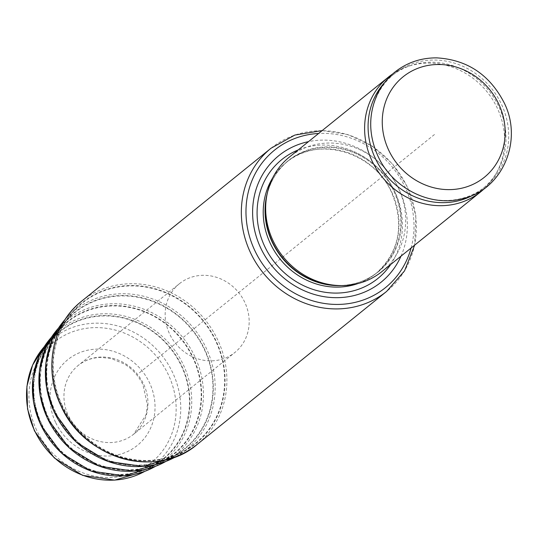 <?xml version="1.0" encoding="UTF-8"?>
<svg xmlns="http://www.w3.org/2000/svg" width="538" height="538" viewBox="0 0 538 538"><rect width="100%" height="100%" fill="white"/><g stroke="black" fill="none" stroke-linecap="round" stroke-linejoin="round"><path stroke-width="0.4" stroke-dasharray="2.69 2.02" d="M41.917 424.462A81.884 75.145 51.1 0 0 158.784 462.129A81.884 75.145 51.1 0 0 181.367 365.975A81.884 75.145 -128.9 0 0 56.16 335.046A81.884 75.145 -128.9 0 0 41.917 424.462M48.676 418.1A84.627 77.667 -128.9 0 1 63.397 325.678A84.627 77.667 -128.9 0 1 192.806 357.649A84.627 77.667 51.1 0 1 169.463 457.024A84.627 77.667 51.1 0 1 48.676 418.1M55.427 411.738A87.378 80.189 -128.9 0 1 70.633 316.31A87.378 80.189 -128.9 0 1 204.245 349.317A87.378 80.189 51.1 0 1 180.143 451.927A87.378 80.189 51.1 0 1 55.427 411.738M62.186 405.37A90.128 82.718 -128.9 0 1 77.862 306.949A90.128 82.718 -128.9 0 1 215.684 340.991A90.128 82.718 51.1 0 1 190.829 446.829A90.128 82.718 51.1 0 1 62.186 405.37M400.985 256.175A81.366 74.674 51.1 0 0 399.27 189.833A81.366 74.674 -128.9 0 0 308.489 141.642M381.919 271.576A73.612 67.559 51.1 0 0 398.355 188.011A73.612 67.559 -128.9 0 0 289.424 157.035M392.653 73.968A73.612 67.559 -128.9 0 1 407.939 66.456A73.612 67.559 -128.9 0 1 497.287 108.118A73.612 67.559 -128.9 0 1 495.417 174.789A73.612 67.559 -128.9 0 1 484.859 188.145M394.199 73.847A72.509 66.544 51.1 0 0 378.012 156.148A72.509 66.544 -128.9 0 0 485.303 186.666A72.509 66.544 -128.9 0 0 501.497 104.359A72.509 66.544 51.1 0 0 394.199 73.847L391.482 76.04A72.509 66.544 51.1 0 1 410.763 65.515A72.509 66.544 51.1 0 1 498.78 106.551A72.509 66.544 -128.9 0 1 496.93 172.221A72.509 66.544 -128.9 0 1 482.586 188.858A72.509 66.544 -128.9 0 1 474.899 194.151M391.482 76.04A72.509 66.544 51.1 0 0 384.69 82.435M179.416 283.714A44.163 40.532 51.1 0 1 244.777 302.302A44.163 40.532 -128.9 0 1 234.918 352.437A44.163 40.532 -128.9 0 1 169.557 333.856A44.163 40.532 51.1 0 1 179.416 283.714L78.205 365.45A44.163 40.532 51.1 0 0 68.346 415.585A44.163 40.532 -128.9 0 0 133.706 434.173L146.114 414.657L147.419 404.973L142.98 384.798C138.77 376.022 132.563 369.088 124.365 363.997L111.184 358.53L100.794 357.4C92.146 357.649 84.621 360.332 78.205 365.45A44.163 40.532 51.1 0 1 143.565 384.038A44.163 40.532 -128.9 0 1 133.706 434.173L234.918 352.437M139.389 372.814L434.61 134.406M384.683 174.722L398.214 163.794M36.631 430.212A77.405 71.036 -128.9 0 1 69.758 332.894A77.405 71.036 -128.9 0 1 168.455 374.919A77.405 71.036 -128.9 0 1 135.327 472.236A77.405 71.036 -128.9 0 1 36.631 430.212M55.535 422.283A55.206 50.666 -128.9 0 1 79.16 352.874A55.206 50.666 -128.9 0 1 149.557 382.848A55.206 50.666 -128.9 0 1 125.926 452.256A55.206 50.666 -128.9 0 1 55.535 422.283M56.16 335.046L44.177 346.795A81.083 74.412 -128.9 0 1 48.709 342.094A81.083 74.412 -128.9 0 1 172.691 372.72A81.083 74.412 51.1 0 1 150.331 467.932L144.783 471.369M144.762 471.375A81.083 74.412 51.1 0 0 150.331 467.932L158.784 462.129M41.567 424.61A82.294 75.522 51.1 0 0 146.497 469.291A82.294 75.522 51.1 0 0 181.716 365.827A82.294 75.522 -128.9 0 0 76.786 321.146A82.294 75.522 -128.9 0 0 41.567 424.61M155.563 466.298A83.767 76.873 51.1 0 0 160.311 463.312A83.767 76.873 51.1 0 0 183.411 364.946A83.767 76.873 -128.9 0 0 55.327 333.304L51.406 337.313A83.767 76.873 -128.9 0 1 55.327 333.304L63.397 325.678M48.326 418.248A85.044 78.05 51.1 0 0 156.76 464.422A85.044 78.05 51.1 0 0 193.155 357.501A85.044 78.05 -128.9 0 0 84.722 311.327A85.044 78.05 -128.9 0 0 48.326 418.248M180.143 451.927L165.933 461.389A86.517 79.395 51.1 0 0 170.99 458.208A86.517 79.395 51.1 0 0 194.85 356.62A86.517 79.395 -128.9 0 0 62.556 323.937L58.393 328.214M58.386 328.22A86.517 79.395 -128.9 0 1 62.556 323.937L70.633 316.31M55.078 411.879A87.788 80.572 51.1 0 0 167.022 459.546A87.788 80.572 51.1 0 0 204.595 349.169A87.788 80.572 -128.9 0 0 92.65 301.509A87.788 80.572 -128.9 0 0 55.078 411.879M176.296 456.48A89.261 81.924 51.1 0 0 181.669 453.11A89.261 81.924 51.1 0 0 206.289 348.288A89.261 81.924 -128.9 0 0 69.792 314.575L65.374 319.115M65.374 319.121A89.261 81.924 -128.9 0 1 69.792 314.575L77.862 306.949M61.836 405.517A90.539 83.094 51.1 0 0 177.284 454.677A90.539 83.094 51.1 0 0 216.034 340.843A90.539 83.094 -128.9 0 0 100.586 291.683A90.539 83.094 -128.9 0 0 61.836 405.517M81.581 301.226A92.011 84.446 -128.9 0 1 217.742 339.949A92.011 84.446 -128.9 0 1 197.197 444.395M271.038 148.232A92.011 84.446 -128.9 0 1 407.199 186.948A92.011 84.446 -128.9 0 1 386.654 291.401M411.093 248.011A88.333 81.07 51.1 0 0 405.201 187.345A88.333 81.07 -128.9 0 0 318.604 133.471M390.716 264.467A76.436 70.148 51.1 0 0 394.858 191.77A76.436 70.148 -128.9 0 0 298.22 149.934M272.766 177.769A71.399 65.528 -128.9 0 1 286.263 162.429A71.399 65.528 -128.9 0 1 391.926 192.476A71.399 65.528 51.1 0 1 375.981 273.526C399.418 251.979 404.657 225.059 391.691 192.779C373.843 151.36 317.07 135.347 286.263 162.429L288.086 160.956A71.399 65.528 -128.9 0 1 393.749 191.003A71.399 65.528 51.1 0 1 377.804 272.053L375.981 273.526A71.399 65.528 51.1 0 1 358.14 283.492M341.516 285.584A71.399 65.528 51.1 0 0 377.804 272.053C366.102 281.327 352.491 285.799 336.963 285.476A71.554 65.67 51.1 0 0 394.226 190.667A71.554 65.67 -128.9 0 0 323.802 147.042A71.554 65.67 -128.9 0 0 266.364 198.058C269.316 182.806 276.559 170.445 288.086 160.956A71.399 65.528 -128.9 0 0 267.218 193.586M169.463 457.024L155.569 466.298M190.829 446.829L176.303 456.473M322.161 130.599L348.032 134.601L372.202 146.054L392.579 163.942L407.4 186.699L415.834 215.677L414.657 245.133M496.93 172.221L495.417 174.789M410.763 65.515L407.939 66.456M485.303 186.666L482.586 188.858"/><path stroke-width="0.81" d="M308.489 141.642A81.366 74.674 -128.9 0 0 260.701 247.957A81.366 74.674 51.1 0 0 332.02 297.554A81.366 74.674 51.1 0 0 400.985 256.175M339.444 285.557L336.963 285.476A71.554 65.67 51.1 0 1 272.369 241.777A71.554 65.67 -128.9 0 1 266.364 198.058L266.814 195.617A73.612 67.559 -128.9 0 0 272.988 240.594A73.612 67.559 51.1 0 0 339.444 285.557A73.612 67.559 51.1 0 0 381.919 271.576L480.858 191.676A73.612 67.559 -128.9 0 1 371.926 160.701A73.612 67.559 -128.9 0 1 388.362 77.142A73.612 67.559 -128.9 0 1 392.653 73.968M266.814 195.617A73.612 67.559 -128.9 0 1 289.424 157.035L388.362 77.142M484.859 188.145A73.612 67.559 -128.9 0 1 480.858 191.676M474.899 194.151A72.509 66.544 -128.9 0 1 375.295 158.347A72.509 66.544 51.1 0 1 384.69 82.435M144.762 471.375A81.083 74.412 51.1 0 1 34.6 430.635A81.083 74.412 -128.9 0 1 44.17 346.808L32.596 365.094L26.9 386.398L27.539 408.934L34.439 430.864L54.304 457.939L82.644 475.363L114.634 480.131L144.783 471.369M155.569 466.298L124.392 475.8L91.077 471.12L61.453 453.09L40.686 424.872L33.504 401.926L32.953 378.375L39.092 356.21L51.406 337.313A83.767 76.873 -128.9 0 0 40.754 424.785A83.767 76.873 51.1 0 0 155.563 466.298M58.386 328.22A86.517 79.395 -128.9 0 0 47.512 418.416A86.517 79.395 51.1 0 0 165.933 461.389L133.754 471.12L99.396 466.244L68.851 447.616L47.445 418.503L40.034 394.852L39.442 370.581L45.737 347.723L58.393 328.214M65.374 319.121A89.261 81.924 -128.9 0 0 54.264 412.054A89.261 81.924 51.1 0 0 176.296 456.48M197.197 444.395A92.011 84.446 -128.9 0 1 61.036 405.679A92.011 84.446 -128.9 0 1 81.581 301.226C52.092 324.179 43.181 369.465 60.955 405.78C83.8 458.874 156.867 479.647 197.197 444.395L386.654 291.401A92.011 84.446 -128.9 0 1 250.493 252.678A92.011 84.446 -128.9 0 1 271.038 148.232L81.581 301.226M318.604 133.471A88.333 81.07 -128.9 0 0 254.763 250.446A88.333 81.07 51.1 0 0 338.288 304.427A88.333 81.07 51.1 0 0 411.093 248.011M298.22 149.934A76.436 70.148 -128.9 0 0 264.683 246.37A76.436 70.148 51.1 0 0 325.591 292.349A76.436 70.148 51.1 0 0 390.716 264.467M358.14 283.492A71.399 65.528 51.1 0 1 270.318 243.479A71.399 65.528 -128.9 0 1 272.766 177.769M267.218 193.586A71.399 65.528 -128.9 0 0 272.141 242.006A71.399 65.528 51.1 0 0 341.516 285.584M498.726 103.982A64.614 59.294 -128.9 0 1 471.073 185.22A64.614 59.294 -128.9 0 1 388.685 150.136A64.614 59.294 -128.9 0 1 416.338 68.904A64.614 59.294 -128.9 0 1 498.726 103.982M176.303 456.473L143.115 466.439L107.714 461.362L76.255 442.149L54.203 412.142L46.557 387.784L45.932 362.787L52.388 339.236L65.374 319.115M414.657 245.133L404.549 270.876L386.654 291.401M322.161 130.599L294.864 135.058L271.038 148.232M503.985 102.428C523.689 140.969 502.028 190.835 461.443 198.912C429.472 207.049 392.148 187.715 377.965 156.101C368.564 135.132 368.301 114.648 377.172 94.654C381.462 85.623 387.474 78.017 395.195 71.836C407.232 62.448 421.072 57.795 436.715 57.869C467.018 59.678 489.439 74.533 503.985 102.428"/></g></svg>
